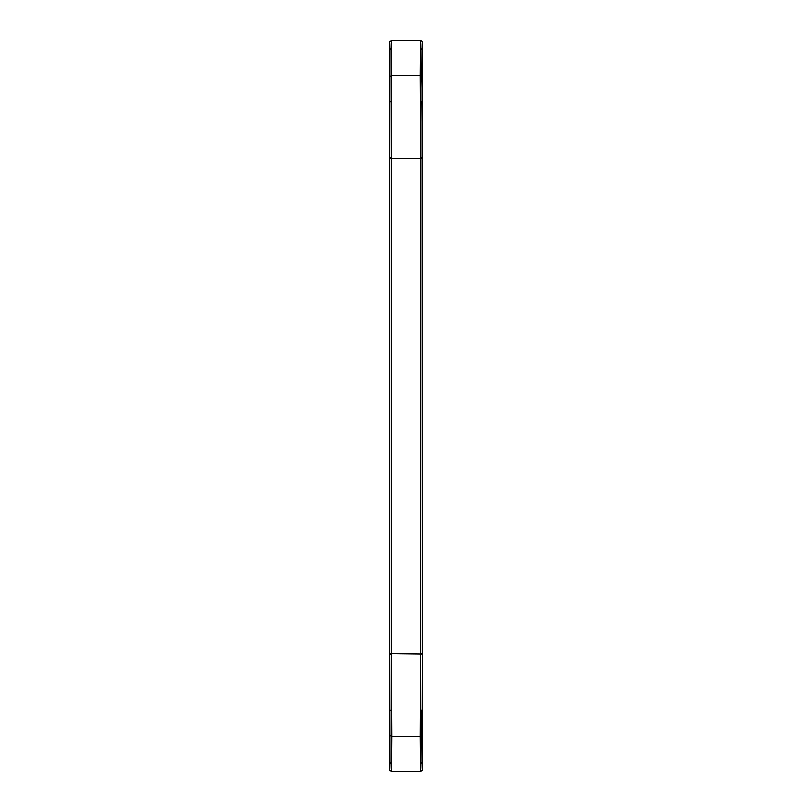 <?xml version="1.0" encoding="UTF-8"?>
<svg xmlns="http://www.w3.org/2000/svg" width="812" height="812" viewBox="0 0 812 812"><rect width="100%" height="100%" fill="white"/><g stroke="black" fill="none" stroke-linecap="round" stroke-linejoin="round"><path stroke-width="1.22" d="M389.821 653.812L389.821 158.188L391.435 158.188L391.435 653.812L389.821 653.812L390.024 762.295C389.963 766.031 389.78 774.506 389.74 765.503C389.638 774.029 390.328 769.654 391.414 771.4L420.586 771.4C421.59 769.908 422.372 773.765 422.26 765.503C422.22 774.506 422.037 766.031 421.976 762.295L422.26 654.178L391.435 653.812L391.841 736.382A203.964 102.109 -0 0 0 420.159 736.382L420.362 763.564C420.403 768.72 420.717 776.729 420.586 765.513M420.565 654.178L420.159 736.382L421.783 735.53L421.976 762.295L420.362 763.564M390.217 735.53L391.841 736.382L391.638 763.564C391.597 768.72 391.282 776.729 391.414 765.513M391.638 763.564L389.74 762.295L389.74 765.503L389.74 157.822L389.74 663.039M389.821 158.188L390.024 49.705C389.963 45.969 389.78 37.494 389.74 46.497L389.74 149.012M420.251 710.723L421.864 710.064L421.783 735.53M422.26 52.242L422.26 46.497C422.22 37.494 422.037 45.969 421.976 49.705L422.25 709.942M389.75 709.942L391.749 710.723M422.179 654.178L420.565 653.812L420.565 158.188L391.435 158.188L391.638 48.436C391.597 43.28 391.282 35.271 391.414 46.487M391.638 48.436L389.74 49.705L389.74 46.497C389.638 37.971 390.328 42.346 391.414 40.6L420.586 40.6C421.428 41.574 422.504 39.017 422.26 46.497L422.26 49.705M390.217 76.47L391.841 75.617A203.964 102.109 0 0 1 420.159 75.617L420.362 48.436C420.403 43.28 420.717 35.271 420.586 46.487M422.179 653.812L422.179 158.188L420.565 158.188L420.159 75.617L421.783 76.47L421.976 49.705L420.362 48.436M422.25 102.058L421.783 76.47M389.75 102.058L391.749 101.277M422.26 663.028L422.26 157.822L421.864 101.936L420.251 101.277M391.435 157.822L389.74 157.822M391.435 654.178L389.74 654.178M422.179 158.188L422.26 148.961M422.179 157.822L420.565 157.822M389.74 664.683L389.74 758.56M389.74 759.667L389.74 762.295M422.26 664.683L422.26 758.52M422.26 759.524L422.26 762.295M422.26 53.267L422.26 147.317M389.74 147.226L389.74 53.44M389.74 52.333L389.74 49.705"/></g></svg>
